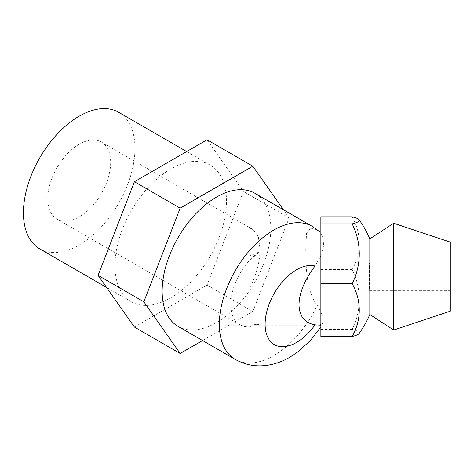 <?xml version="1.0" encoding="UTF-8"?>
<svg xmlns="http://www.w3.org/2000/svg" width="474" height="474" viewBox="0 0 474 474"><rect width="100%" height="100%" fill="white"/><g stroke="black" fill="none" stroke-linecap="round" stroke-linejoin="round"><path stroke-width="0.36" stroke-dasharray="2.37 1.78" d="M312.117 226.311A76.853 44.372 -60 0 1 317.219 230.163L319.826 231.857L323.179 237.598L323.546 245.947L320.827 255.93L315.026 265.997M249.857 324.939L249.857 287.564L249.857 324.939L258.934 324.305L250.87 325.194L318.629 325.194L323.132 323.309L322.978 316.164L317.219 305.309A76.853 44.372 -60 0 1 273.694 355.613A76.853 44.372 -60 0 1 235.27 359.422M250.87 325.194L249.857 325.176L249.857 261.66L258.934 252.049A44.491 25.691 -60 0 0 232.592 291.279A44.491 25.691 -60 0 0 240.004 324.791L56.957 219.112A44.491 25.691 -60 0 1 50.137 183.456A44.491 25.691 -60 0 1 79.205 144.25A44.491 25.691 -60 0 1 101.448 142.046A44.491 25.691 -60 0 1 108.273 177.697A44.491 25.691 -60 0 1 79.205 216.908A44.491 25.691 -60 0 1 56.957 219.112M249.857 287.564C256.665 274.322 260.048 261.346 260.001 248.631L258.283 236.473L253.152 229.629L249.857 228.427L249.857 255.901L258.934 252.049M317.219 230.163L310.713 228.118L306.53 233.451L305.766 248.631C305.943 265.446 306.008 291.131 317.219 305.309M178.064 326.396A76.853 44.372 120 0 0 216.494 322.593A76.853 44.372 120 0 0 266.696 254.864A76.853 44.372 120 0 0 254.917 193.285M170.729 169.017A78.874 45.54 120 0 0 119.199 238.523A78.874 45.54 120 0 0 131.292 301.725A78.874 45.54 120 0 0 170.729 297.82A78.874 45.54 120 0 0 222.259 228.314A78.874 45.54 120 0 0 210.166 165.112A78.874 45.54 120 0 0 170.729 169.017M39.769 248.886A78.874 45.54 120 0 0 79.205 244.981A78.874 45.54 120 0 0 130.729 175.475A78.874 45.54 120 0 0 118.642 112.273M258.934 324.305A44.491 25.691 -60 0 1 240.004 324.791M134.403 327.054L207.055 285.105L243.387 191.472L207.055 139.789M202.564 340.539L252.82 311.525L207.055 285.105M252.82 311.525L289.146 217.892L243.387 191.472M289.146 217.892L283.416 209.739M249.857 255.901L249.857 228.427M369.827 238.843L369.827 314.463M352.17 216.831A78.85 63.635 -0 0 1 352.17 269.605A78.85 72.137 180 0 1 352.17 329.43A78.85 8.502 180 0 1 359.025 333.613M393.675 223.26L393.675 330.046M450.3 242.131L450.3 311.175M450.3 264.071L450.3 290.408L450.3 264.071M369.4 289.235L369.4 262.904L369.4 289.235M320.862 321.064L320.862 228.118L320.862 321.064M223.787 321.064L223.787 228.118L223.787 321.064M320.862 336.475L320.862 216.831M352.17 269.605L320.862 269.605M352.17 329.43L320.862 329.43M131.292 301.725L106.567 287.451M253.146 229.629L101.448 142.046M210.166 165.112L186.679 151.55M310.713 228.118L249.857 228.118M320.862 326.936L323.132 323.309M369.4 262.904L450.3 262.904M318.629 325.194L223.787 325.194M315.003 228.118L223.787 228.118M369.4 290.408L450.3 290.408"/><path stroke-width="0.71" d="M315.026 324.85A44.491 25.691 120 0 1 296.576 342.406A44.491 25.691 120 0 1 265.114 324.24A44.491 25.691 120 0 1 296.576 269.747A44.491 25.691 120 0 1 315.026 265.997C304.61 279.974 299.272 292.873 298.999 304.675C299.272 316.17 304.61 322.895 315.026 324.85L320.862 325.194M312.117 226.311L254.917 193.285A76.853 44.372 120 0 0 216.494 197.089A76.853 44.372 120 0 0 166.285 264.812A76.853 44.372 120 0 0 178.064 326.396L235.27 359.422A76.853 44.372 -60 0 1 223.485 297.838A76.853 44.372 -60 0 1 273.694 230.115A76.853 44.372 -60 0 1 312.117 226.311L319.826 231.857M186.679 151.55L118.642 112.273A78.874 45.54 120 0 0 79.205 116.177A78.874 45.54 120 0 0 27.676 185.684A78.874 45.54 120 0 0 39.769 248.886L106.567 287.451M283.416 209.739L252.82 166.208L180.161 208.157L143.835 301.79L98.071 275.37L134.403 327.054L180.161 353.474L202.564 340.539M143.835 301.79L180.161 353.474M252.82 166.208L207.055 139.789L134.403 181.738L98.071 275.37M180.161 208.157L134.403 181.738M369.827 314.463L369.827 238.843L393.675 223.26L393.675 330.046L369.827 314.463A97.075 97.075 0 0 1 359.025 333.613A78.85 8.502 180 0 1 352.17 336.475A78.85 63.635 180 0 0 352.17 283.707A78.85 72.137 0 0 0 352.17 223.882A78.85 8.502 -0 0 0 359.025 219.693A78.85 8.502 -0 0 0 352.17 216.831L320.862 216.831L320.862 336.475L352.17 336.475M393.675 330.046L450.3 311.175L450.3 242.131L393.675 223.26M352.17 223.882L320.862 223.882M352.17 283.707L320.862 283.707M235.27 359.422C245.36 365.027 256.126 366.971 267.561 365.241C275.388 364.008 282.824 361.33 289.875 357.218L298.478 351.453L310.553 340.302L320.862 326.936M320.862 228.118L315.003 228.118M369.827 238.843A97.075 97.075 0 0 0 359.025 219.693"/></g></svg>
